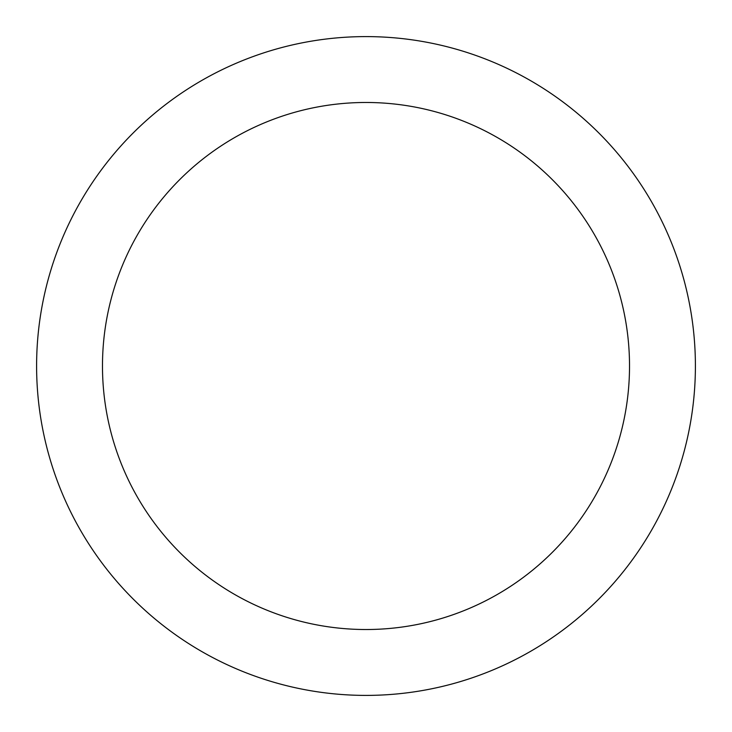 <?xml version="1.0" encoding="UTF-8"?>
<svg xmlns="http://www.w3.org/2000/svg" width="732" height="732" viewBox="0 0 732 732"><rect width="100%" height="100%" fill="white"/><g stroke="black" fill="none" stroke-linecap="round" stroke-linejoin="round"><path stroke-width="1.1" d="M366 36.6A329.4 329.4 0 0 1 695.4 366A329.4 329.4 0 0 1 366 695.4A329.4 329.4 0 0 1 36.6 366A329.4 329.4 0 0 1 366 36.6M366 629.52A263.52 263.52 0 0 1 102.48 366A263.52 263.52 0 0 1 366 102.48A263.52 263.52 0 0 1 629.52 366A263.52 263.52 0 0 1 366 629.52"/></g></svg>
